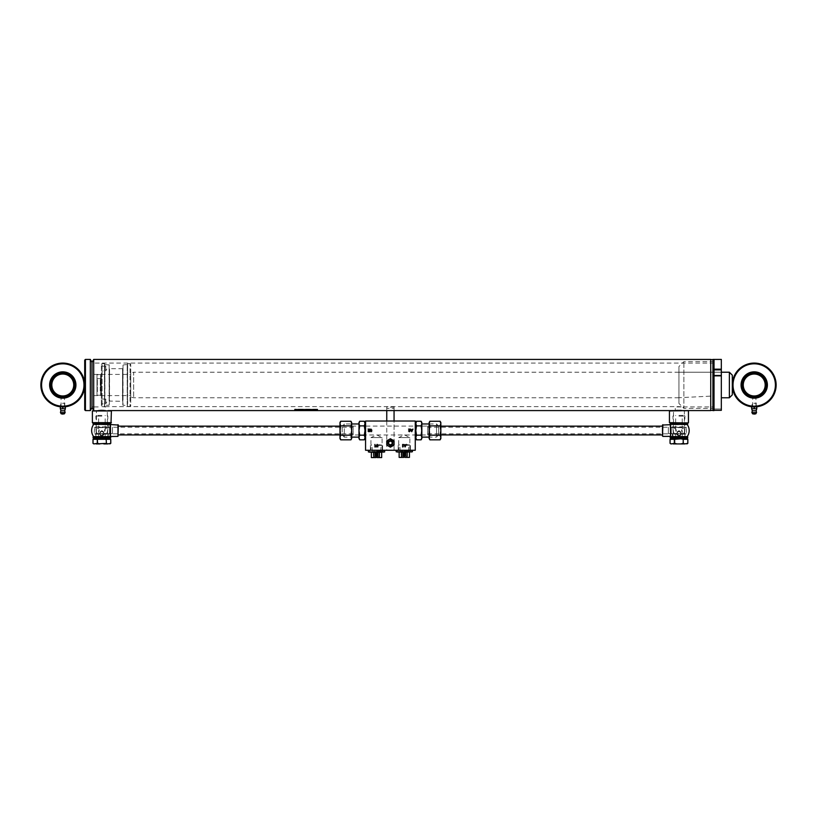 <?xml version="1.0" encoding="UTF-8"?>
<svg xmlns="http://www.w3.org/2000/svg" width="817" height="817" viewBox="0 0 817 817"><rect width="100%" height="100%" fill="white"/><g stroke="black" fill="none" stroke-linecap="round" stroke-linejoin="round"><path stroke-width="0.61" stroke-dasharray="4.08 3.06" d="M688.077 410.583L675.925 410.502M676.946 410.4L677.559 410.359M678.233 410.328L679.662 410.328M680.326 410.359L680.969 410.4M681.521 410.451L672.728 410.583L685.146 410.583L673.474 411.012L684.401 411.012L684.401 422.573L673.474 422.573L685.146 423.012L672.728 423.012L685.146 423.012M95.671 423.012L108.089 423.012L95.671 423.012L107.344 422.573L96.416 422.573L96.416 411.012L107.344 411.012L95.671 410.583L108.089 410.583L105.536 410.583L105.536 406.927L101.88 406.621L678.937 406.621L682.593 406.927L675.281 406.927L675.281 410.583M104.464 410.451L103.912 410.4M103.269 410.359L102.574 410.328M101.124 410.328L100.46 410.359M99.888 410.4L93.7 410.583L93.7 359.419M710.729 359.419L710.729 410.583M294.825 409.429L317.496 409.429L294.825 410.175L294.825 409.082L317.496 409.429M294.825 410.114L302.913 410.114M303.025 410.205L307.733 410.216M714.027 406.927L714.027 363.075L714.027 406.927L682.593 406.927M98.224 406.927L92.015 406.927L92.015 363.075L92.015 406.927L92.015 363.075L92.015 406.927L93.475 406.927L93.475 363.075L93.475 406.927M710.729 410.44L710.729 359.562L710.729 410.44M710.729 359.603L710.729 410.4M712.924 359.419L712.924 410.583M721.329 359.419L721.329 369.172L714.027 369.172L714.027 376.177L714.027 359.419L714.027 410.583M92.015 362.339L92.015 407.663L92.015 362.339M712.924 410.44L712.924 359.562L712.924 410.44M712.924 410.4L712.924 359.603M312.809 410.175L303.015 410.216M294.825 410.216L302.913 410.216M302.913 409.817L317.496 409.838M317.496 409.174L294.825 409.174M672.728 423.012L673.474 422.573L673.474 411.012L672.728 410.583M688.077 423.012L669.797 423.012M688.445 422.644L669.44 422.644M688.445 410.951L669.44 410.951M108.089 423.012L107.344 422.573L107.344 411.012L108.089 410.583L95.671 410.583M111.02 423.012L92.75 423.012M111.388 422.644L92.382 422.644M111.388 410.951L92.382 410.951M111.02 410.583L92.75 410.583M90.33 359.419L90.33 410.583M84.702 385.001L84.702 385.001A21.926 21.926 0 0 1 51.818 403.986A21.926 21.926 0 0 1 51.818 366.016A21.926 21.926 0 0 1 84.702 385.001M84.702 360.154L84.702 409.848M75.205 385.001A12.429 12.429 0 0 1 56.567 395.765A12.429 12.429 0 0 1 56.567 374.237A12.429 12.429 0 0 1 75.205 385.001A12.429 12.429 0 0 1 63.195 397.419A12.429 12.429 0 0 1 50.378 385.838A12.429 12.429 0 0 0 69.7 395.316A12.429 12.429 0 0 0 68.25 373.849A12.429 12.429 0 0 0 50.378 385.838L50.562 387.299L50.378 385.838A12.429 12.429 0 0 0 63.614 397.399A12.429 12.429 0 0 0 75.174 384.164A12.429 12.429 0 0 0 61.939 372.603A12.429 12.429 0 0 0 50.378 385.838L50.368 384.378A12.429 12.429 0 0 1 50.368 384.378L50.378 385.838M61.183 397.328L64.288 397.338M62.776 406.927L65.34 406.927L65.34 408.755L62.776 408.755L62.776 406.927L60.223 406.927L60.223 408.755L62.776 408.755M75.93 385.001A13.154 13.154 0 0 1 56.199 396.398A13.154 13.154 0 0 1 56.199 373.604A13.154 13.154 0 0 1 75.93 385.001M83.977 385.001A21.201 21.201 0 0 1 52.176 403.353A21.201 21.201 0 0 1 52.176 366.649A21.201 21.201 0 0 1 83.977 385.001M61.05 406.856L61.05 397.307M50.828 387.278A12.163 12.163 0 0 1 50.644 385.828A12.163 12.163 0 0 0 69.557 395.101A12.163 12.163 0 0 0 68.128 374.084A12.163 12.163 0 0 0 50.644 385.828A12.163 12.163 0 0 1 50.634 384.358M51.828 384.388L51.839 385.747A10.968 10.968 0 0 1 62.041 374.063A10.968 10.968 0 0 1 73.714 384.256A10.968 10.968 0 0 1 63.522 395.939A10.968 10.968 0 0 1 51.839 385.747A10.968 10.968 0 0 1 62.041 374.063A10.968 10.968 0 0 1 73.714 384.256A10.968 10.968 0 0 1 63.522 395.939A10.968 10.968 0 0 1 51.839 385.747A10.968 10.968 0 0 0 63.522 395.939A10.968 10.968 0 0 0 73.714 384.256A10.968 10.968 0 0 0 62.041 374.063A10.968 10.968 0 0 0 51.839 385.747L51.818 384.93M52.033 387.197L50.562 387.299L52.033 387.197L51.859 386.032M63.552 396.378A11.407 11.407 0 0 0 72.243 378.649A11.407 11.407 0 0 0 52.543 379.976A11.407 11.407 0 0 0 63.552 396.378M74.909 384.184A12.163 12.163 0 0 0 55.995 374.901A12.163 12.163 0 0 0 57.425 395.918A12.163 12.163 0 0 0 74.909 384.184M51.4 385.767A11.407 11.407 0 0 1 67.801 374.768A11.407 11.407 0 0 1 69.128 394.468A11.407 11.407 0 0 1 51.4 385.767M51.594 387.227A11.407 11.407 0 0 1 51.4 384.307M93.475 374.4L93.475 395.602L93.475 374.4L130.751 374.4L130.751 395.602L130.751 374.4M130.751 372.991L130.751 397.011L130.751 372.991L133.671 372.215L133.671 397.787L133.671 372.215L721.329 372.215L678.937 372.215L678.937 397.787L678.937 372.215M729.367 372.215L729.367 397.787M732.298 394.866L732.298 375.136M741.795 385.001A12.429 12.429 0 0 0 760.433 395.765A12.429 12.429 0 0 0 760.433 374.237A12.429 12.429 0 0 0 741.795 385.001M753.274 397.389L754.275 397.43M752.498 406.856L755.95 406.856L752.498 406.856L752.784 397.348M732.298 385.001A21.926 21.926 0 0 0 765.182 403.986A21.926 21.926 0 0 0 765.182 366.016A21.926 21.926 0 0 0 732.298 385.001M741.07 385.001A13.154 13.154 0 0 0 760.801 396.398A13.154 13.154 0 0 0 760.801 373.604A13.154 13.154 0 0 0 741.07 385.001M733.023 385.001A21.201 21.201 0 0 0 764.824 403.353A21.201 21.201 0 0 0 764.824 366.649A21.201 21.201 0 0 0 733.023 385.001M755.95 406.856L755.95 397.307M766.642 384.49L766.622 385.838A12.429 12.429 0 0 1 747.3 395.316A12.429 12.429 0 0 1 748.75 373.849A12.429 12.429 0 0 1 766.622 385.838L766.642 384.807M766.622 385.838A12.429 12.429 0 0 0 755.061 372.603A12.429 12.429 0 0 0 741.826 384.164A12.429 12.429 0 0 0 753.386 397.399A12.429 12.429 0 0 0 766.622 385.838L766.509 386.88L766.622 385.838A12.429 12.429 0 0 0 748.75 373.849A12.429 12.429 0 0 0 747.3 395.316A12.429 12.429 0 0 0 766.622 385.838L766.438 387.268M766.458 387.187L764.967 387.197L766.438 387.299M742.091 384.184A12.163 12.163 0 0 0 759.575 395.918A12.163 12.163 0 0 0 761.005 374.901A12.163 12.163 0 0 0 742.091 384.184M766.366 384.358A12.163 12.163 0 0 1 766.172 387.278M765.6 385.767A11.407 11.407 0 0 1 747.872 394.468A11.407 11.407 0 0 1 749.199 374.768A11.407 11.407 0 0 1 765.6 385.767M753.478 395.939A10.968 10.968 0 0 1 743.286 384.256A10.968 10.968 0 0 1 754.959 374.063A10.968 10.968 0 0 1 765.161 385.747A10.968 10.968 0 0 1 753.478 395.939A10.968 10.968 0 0 1 743.286 384.256A10.968 10.968 0 0 1 754.959 374.063A10.968 10.968 0 0 1 765.161 385.747L765.182 385.195M765.049 386.758L765.039 386.768A10.968 10.968 0 0 0 754.959 374.063A10.968 10.968 0 0 0 743.286 384.256A10.968 10.968 0 0 0 753.478 395.939A10.968 10.968 0 0 0 765.161 385.747L764.988 387.084M765.6 384.307A11.407 11.407 0 0 1 765.406 387.227M766.356 385.828A12.163 12.163 0 0 0 748.872 374.084A12.163 12.163 0 0 0 747.443 395.101A12.163 12.163 0 0 0 766.356 385.828M765.161 384.276L766.632 384.378L765.161 384.276L765.08 386.553M754.99 373.624A11.407 11.407 0 0 0 743.981 390.026A11.407 11.407 0 0 0 763.691 391.353A11.407 11.407 0 0 0 754.99 373.624M721.329 372.215L721.329 397.787L721.329 372.215M721.329 369.172L721.329 376.177L714.027 376.177L714.027 375.503L714.027 376.177L721.329 376.177L721.329 375.503L721.329 410.318M714.027 369.846L721.329 369.846M721.329 376.177L721.329 375.503L721.329 376.177M714.027 410.318L714.027 375.503L721.329 375.503M714.027 408.98L721.329 408.98L714.027 408.98M714.027 408.388L714.027 361.614L714.027 408.388L683.87 408.388L683.87 361.614L683.87 408.388L678.937 403.455L678.937 366.547L678.937 403.455M101.369 395.53L101.369 374.472L101.369 395.53L101.073 374.768L101.073 395.234L100.634 374.768L100.634 395.234L100.634 374.768L100.634 395.234L96.988 395.234L96.988 374.768L96.988 395.234M101.369 403.823L101.369 399.074L101.369 403.823L105.75 403.823L105.75 399.074L105.75 403.823L107.18 401.443L105.75 399.074L101.369 399.074M101.369 370.928L101.369 366.179L101.369 370.928L105.75 370.928L105.75 366.179L105.75 370.928L107.18 368.559L105.75 366.179L101.369 366.179M101.369 405.702L101.369 364.3L101.369 405.702L102.105 406.437L102.105 363.565L102.105 406.437L104.474 406.437L104.474 363.565L104.699 406.212M104.699 405.467L104.699 364.535L104.699 405.467L104.913 364.76L104.913 405.242L109.121 405.242L109.121 364.76L109.335 405.028M109.335 401.3L109.335 368.702L109.335 401.3L109.56 368.916L109.56 401.086L122.785 401.3L122.785 368.702L122.785 401.3M122.785 405.028L123.01 364.76L123.01 405.242L127.432 405.467L127.432 364.535L127.432 405.467M127.432 406.212L127.646 363.565L127.646 406.437L130.026 406.437L130.026 363.565L130.026 406.437L130.751 405.702L130.751 364.3L130.751 405.702M100.634 391.394L100.634 378.608L100.634 391.394L96.988 391.394L96.988 378.608L96.988 391.394M97.346 391.026L97.346 378.976L97.346 391.026M100.277 391.026L100.277 378.976L100.277 391.026M118.322 426.147L118.322 434.92L118.322 426.147M353.138 426.147L353.138 434.92L353.138 426.147L339.974 426.147M112.48 427.25L112.48 433.827L112.48 427.25L353.138 427.25L353.138 433.827L353.138 427.25M109.825 424.329L93.935 424.329M110.121 424.472L93.638 424.472M110.172 424.534L110.172 436.533M110.121 436.605L93.638 436.605M109.825 436.748L93.935 436.748M108.457 433.827L108.089 436.38L95.671 436.38L108.457 436.748L95.303 436.748L95.671 434.195L108.089 434.195L95.303 433.827L108.457 433.827L95.303 433.827M94.568 433.827L109.56 433.459L109.56 427.618L109.56 433.459L94.21 433.459L94.568 427.25L109.192 427.25L94.568 427.25M95.303 427.25L108.457 427.25L95.303 427.25L95.671 424.687L108.089 424.687L95.303 424.329L108.457 424.329L95.303 424.329M118.322 436.023L118.322 425.054M112.48 427.618L112.48 433.459L112.48 427.618L94.21 427.618L109.192 427.25M107.609 443.917L106.465 443.396L106.465 439.311L107.967 438.8L103.146 438.8L106.149 439.311L106.149 443.396L103.861 443.917L110.734 443.396L110.734 439.311L109.59 438.8M103.861 438.8L107.609 438.8M103.861 443.917L97.611 443.396L97.611 439.311L100.614 438.8L95.803 438.8L97.294 439.311L97.294 443.396L96.161 443.917L93.036 443.396L93.036 439.311L94.18 438.8M96.161 438.8L99.899 438.8M94.026 438.8L109.744 438.8M101.88 438.065L109.376 438.065L101.88 438.065M100.287 435.379L101.88 436.329C104.739 434.44 104.739 432.55 101.88 430.661C99.725 431.57 99.194 433.143 100.287 435.379C99.306 431.672 100.368 430.416 103.473 431.611C104.453 435.328 103.391 436.584 100.287 435.379M101.88 416.139L95.885 416.139L101.88 416.139M107.66 432.448L107.875 427.74L107.66 432.448M96.1 432.448L95.885 427.74L96.1 432.448M101.88 415.404L96.62 415.404L101.88 415.404M107.967 438.8L109.233 438.8L107.967 438.8M100.614 438.8L103.146 438.8L100.614 438.8M94.527 438.8L95.803 438.8L94.527 438.8M101.88 431.488C99.286 432.826 99.286 434.164 101.88 435.512C104.474 434.164 104.474 432.826 101.88 431.488C104.474 432.826 104.474 434.164 101.89 435.512C99.286 434.174 99.286 432.836 101.88 431.488A2.012 2.012 0 0 1 103.626 434.501A2.012 2.012 0 0 1 100.144 434.501A2.012 2.012 0 0 1 101.88 431.488A2.012 2.012 0 0 1 103.769 434.184A2.012 2.012 0 0 1 100.583 435.032A2.012 2.012 0 0 1 101.88 431.488M99.276 430.569L98.591 432.581L98.591 428.568L99.276 430.569M104.484 430.569L105.168 428.568L105.168 432.581L104.484 430.569M107.405 430.569L107.405 432.581L107.405 430.569M96.365 432.111L96.365 428.568L96.365 432.111M95.487 424.329L108.273 424.329L95.487 424.329L95.487 423.666L108.273 423.666L95.487 423.666M93.179 423.012L110.581 423.012L93.179 423.012M94.568 423.012L109.192 423.012L94.568 422.859M93.179 424.329L110.581 424.329M95.487 422.859L108.273 422.859L95.487 422.859L95.487 423.523L108.273 423.523L95.487 423.523M96.396 423.666L107.364 423.666L96.396 423.523M108.273 436.748L95.487 436.748L108.273 436.748L108.273 437.412L95.487 437.412L108.273 437.412M93.179 438.065L110.581 438.065M109.192 438.065L94.568 438.065L109.192 438.208M110.581 436.748L95.303 436.748M108.273 438.208L95.487 438.208L108.273 438.208L108.273 437.555L95.487 437.555L108.273 437.555M107.364 437.412L96.396 437.412L107.364 437.555M662.495 426.147L662.495 434.92L662.495 426.147M427.689 426.147L427.689 434.92L427.689 426.147L440.843 426.147M668.337 427.25L668.337 433.827L668.337 427.25L427.689 427.25L427.689 433.827L427.689 427.25M686.883 424.329L670.992 424.329M687.179 424.472L670.696 424.472M670.645 436.533L670.645 424.534M687.179 436.605L670.696 436.605M670.236 436.748L670.992 436.748M685.514 436.748L672.36 436.748L685.514 436.748L685.146 434.195L672.728 434.195L685.514 433.827L672.36 433.827L685.514 433.827M686.249 433.827L671.268 433.459L671.268 427.618L671.268 433.459L686.617 433.459L686.249 427.25L671.625 427.25L686.249 427.25M685.514 427.25L672.36 427.25L685.514 427.25L685.146 424.687L672.728 424.687L685.514 424.329L672.544 424.329L685.33 424.329L672.544 424.329L672.544 423.666L685.33 423.666L685.33 424.329M672.36 427.25L685.146 426.882L672.728 426.882L672.36 424.329L685.514 424.329M662.495 425.054L662.495 436.023M668.337 427.618L668.337 433.459L668.337 427.618L686.617 427.618L671.625 427.25M686.648 438.8L687.791 439.311L687.791 443.396L686.648 443.917L683.523 443.396L683.523 439.311L685.024 438.8L680.204 438.8L683.206 439.311L683.206 443.396L680.918 443.917L684.666 443.917M680.918 438.8L684.666 438.8M673.218 443.917L676.956 443.917L674.668 443.396L674.668 439.311L677.671 438.8L672.861 438.8L674.352 439.311L674.352 443.396L673.218 443.917L670.093 443.396L670.093 439.311L671.237 438.8M673.218 438.8L676.956 438.8M671.084 438.8L686.791 438.8M678.937 438.065L686.433 438.065L678.937 438.065M680.53 435.379L678.937 436.329C676.078 434.44 676.078 432.55 678.937 430.661C681.092 431.57 681.623 433.143 680.53 435.379C681.511 431.672 680.449 430.416 677.354 431.611C676.364 435.328 677.426 436.584 680.53 435.379M678.937 416.139L684.932 416.139L678.937 416.139M673.157 432.448L672.942 427.74L673.157 432.448M684.717 432.448L684.932 427.74L684.717 432.448M678.937 415.404L684.197 415.404L678.937 415.404M672.861 438.8L671.584 438.8L672.861 438.8M680.204 438.8L677.671 438.8L680.204 438.8M686.29 438.8L685.024 438.8L686.29 438.8M676.956 443.917L680.918 443.917M678.937 431.488C681.531 432.826 681.531 434.164 678.937 435.512C676.343 434.164 676.343 432.826 678.937 431.488C676.343 432.826 676.343 434.164 678.927 435.512C681.531 434.174 681.531 432.836 678.937 431.488A2.012 2.012 0 0 0 677.201 434.501A2.012 2.012 0 0 0 680.684 434.501A2.012 2.012 0 0 0 678.937 431.488A2.012 2.012 0 0 0 677.048 434.184A2.012 2.012 0 0 0 680.234 435.032A2.012 2.012 0 0 0 678.937 431.488M681.541 430.569L682.226 432.581L682.226 428.568L681.541 430.569M676.333 430.569L675.649 428.568L675.649 432.581L676.333 430.569M673.422 430.569L673.422 432.581L673.422 430.569M684.452 432.111L684.452 428.568L684.452 432.111M685.33 423.666L672.544 423.666M687.638 423.012L670.236 423.012L687.638 423.012M686.249 423.012L671.625 423.012L686.249 422.859M670.236 424.329L687.638 424.329M685.33 422.859L672.544 422.859L685.33 422.859L685.33 423.523L672.544 423.523L685.33 423.523M684.421 423.666L673.453 423.666L684.421 423.523M672.544 436.748L685.33 436.748L672.544 436.748L672.544 437.412L685.33 437.412L672.544 437.412M670.236 438.065L687.638 438.065M671.625 438.065L686.249 438.065L671.625 438.208M672.544 438.208L685.33 438.208L672.544 438.208L672.544 437.555L685.33 437.555L672.544 437.555M673.453 437.412L684.421 437.412L673.453 437.555M440.843 434.991L440.843 426.076L440.843 434.991L438.647 434.991L438.647 426.076L438.647 434.991L436.533 437.115L436.533 423.962L436.533 437.115L429.15 437.115L429.15 423.962L429.15 437.115L429.865 425.892L440.128 425.892L440.843 430.539L440.843 422.501M440.843 438.576L440.843 430.539L440.128 435.175L440.843 437.503L440.128 439.822M440.128 421.255L440.843 423.574L440.128 425.892M429.865 439.822L429.15 437.503L429.865 435.175L440.128 435.175M429.865 425.892L429.15 423.574L429.865 421.255M429.865 435.175L429.15 422.501M429.15 438.576L429.15 437.115M415.812 422.532L415.812 438.545M415.812 438.576L415.812 422.501M415.077 430.539L415.077 438.545L415.077 430.539M351.667 434.991L351.667 426.076L351.667 434.991L415.077 434.991L415.077 426.076L415.812 426.076L415.812 434.991L415.812 426.076L421.838 426.076L421.838 434.991L421.838 426.076L421.123 435.175L421.838 437.503L421.123 439.822M415.812 423.574L415.812 430.539L416.527 425.892L415.812 423.574L416.527 421.255M416.527 439.822L415.812 437.503L415.812 430.539L416.527 435.175L421.123 435.175M415.812 437.503L416.527 435.175M421.123 421.255L421.838 423.574L421.123 425.892L421.838 437.115L421.838 423.962L421.838 434.991L421.838 426.076L429.15 426.076L429.15 434.991L429.15 426.076M416.527 425.892L421.123 425.892M421.838 438.576L421.838 422.501M382.101 450.085L382.101 437.606L376.688 434.879L370.949 437.606L382.101 437.606L370.949 437.606L370.949 450.085L382.101 450.085L370.949 450.085M409.868 450.085L409.868 437.606L404.466 434.879L398.727 437.606L409.868 437.606L398.727 437.606L398.727 450.085L409.868 450.085L398.727 450.085M351.667 426.076L415.077 426.076L415.077 434.991L429.15 434.991M390.414 440.404A2.553 2.553 0 0 0 388.198 444.244A2.553 2.553 0 0 0 392.63 444.244A2.553 2.553 0 0 0 390.414 440.404A2.553 2.553 0 0 0 388.198 444.244A2.553 2.553 0 0 0 392.63 444.244A2.553 2.553 0 0 0 390.414 440.404A2.553 2.553 0 0 0 388.198 444.244A2.553 2.553 0 0 0 392.63 444.244A2.553 2.553 0 0 0 390.414 440.404A2.553 2.553 0 0 0 388.198 444.244A2.553 2.553 0 0 0 392.63 444.244A2.553 2.553 0 0 0 390.414 440.404M415.261 421.031L415.261 450.269L365.556 450.269L365.556 421.031L365.556 440.772L365.556 421.031L415.261 421.031M367.017 450.269L386.022 450.269L367.017 450.085M394.795 450.269L413.8 450.269L394.795 450.085M365.74 421.031L365.74 440.772L365.74 421.031M405.099 446.991L403.884 444.428L404.507 445.245L406.315 444.428L405.099 446.991M405.549 445.51L404.629 445.51L405.079 446.49L405.549 445.51M403.261 446.725L402.638 446.991L402.638 444.428L403.261 446.725M378.005 445.439L377.771 446.991L377.76 445.112L376.617 445.061L376.361 446.991L377.158 444.366L378.005 445.439M375.544 446.725L374.921 446.991L374.921 444.428L375.544 446.725M411.748 431.682L410.532 429.119L411.155 429.946L412.963 429.119L411.748 431.682M412.197 430.202L411.278 430.202L411.727 431.182L412.197 430.202M409.378 431.488L410.205 430.896L409.368 431.744L408.602 430.988L409.756 429.385L408.561 429.119L410.308 429.119L408.827 430.967L409.378 431.488M371.806 430.14L371.572 431.682L371.561 429.813L370.418 429.752L370.162 431.682L370.959 429.058L371.806 430.14M368.814 431.488L369.641 430.896L368.804 431.744L368.028 430.988L369.192 429.385L367.997 429.119L369.733 429.119L368.263 430.967L368.814 431.488M415.077 421.031L415.077 440.772L415.077 421.031M365.74 422.532L365.74 438.545L365.556 422.532M365.015 422.532L365.015 438.545M365.015 438.576L365.015 423.574L365.015 430.539L364.29 425.892L365.015 422.501M364.29 439.822L365.015 437.503L365.015 430.539L364.29 435.175L359.694 435.175L358.98 437.503L359.694 439.822M365.015 423.574L364.29 421.255M365.015 437.503L364.29 435.175M364.29 425.892L359.694 425.892L358.98 430.539L359.694 435.175M359.694 421.255L358.98 423.574L359.694 425.892M358.98 438.576L358.98 422.501M358.98 430.539L358.98 437.115L358.98 430.539M351.667 437.115L351.667 423.962L351.667 437.115L351.667 423.962L351.667 437.115L344.294 437.115L344.294 423.962L344.294 437.115L342.17 434.991L342.17 426.076L342.17 434.991L339.974 434.991L339.974 426.076L339.974 434.991M340.699 421.255L339.974 423.574L339.974 422.501M339.974 423.574L340.699 435.175L339.974 437.503L340.699 425.892L339.974 423.574M339.974 438.576L339.974 437.503L340.699 439.822M350.953 439.822L351.667 437.503L350.953 435.175L340.699 435.175M350.953 435.175L351.667 430.539L350.953 425.892L340.699 425.892M350.953 425.892L351.667 423.574L350.953 421.255M351.667 438.576L351.667 422.501M371.378 452.465L375.943 452.465L371.378 452.465L375.943 452.465L371.378 452.465L371.378 457.581L375.943 457.581L371.378 457.581L373.777 457.581L373.777 452.465M377.107 452.465L381.672 452.465L377.107 452.465L381.672 452.465L377.107 452.465L377.107 457.581L377.107 452.465L377.107 457.581L381.672 457.581L377.107 457.581L379.262 457.581L379.262 452.465M369.284 452.465L383.755 452.465M375.943 452.465L375.943 457.581L375.943 452.465L375.943 457.581L373.777 457.581M384.633 451.954L368.406 451.954M381.672 452.465L381.672 457.581L379.262 457.581M376.525 450.269L368.406 450.269L376.525 450.269M376.525 451.004L383.163 451.004L376.525 451.004M376.525 445.52L382.611 445.52L376.525 445.52M376.525 444.785L381.641 444.785L376.525 444.785M376.525 451.372L380.671 451.372L376.525 451.372M379.333 451.372L379.333 456.489L377.975 456.489L377.975 451.372L379.701 451.372L377.587 451.372L379.67 451.372L377.944 451.372L377.944 456.489L379.302 456.489L379.302 451.372M375.095 451.372L375.095 456.489L373.737 456.489L373.737 451.372L375.463 451.372L373.389 451.372L375.432 451.372L375.432 456.489L375.432 451.372L374.901 451.372L374.901 456.489L373.389 456.489L375.064 456.489L375.064 451.372M373.42 451.372L373.379 456.489L373.716 451.372L374.921 451.372L375.064 456.489M373.349 451.372L373.349 456.489M378.148 451.372L378.148 456.489L379.66 456.489L378.118 456.489L378.118 451.372M375.463 451.372L375.463 456.489L375.463 451.372M373.42 456.489L375.095 456.489M378.148 456.489L377.607 456.489L377.607 451.372L377.587 456.489L377.587 451.372L377.587 456.489L377.607 451.372L378.118 456.489M399.145 452.281L403.71 452.281L399.145 452.281L403.71 452.281L399.145 452.281L399.145 457.397L403.71 457.397L399.145 457.397L401.555 457.397L401.555 452.281M404.885 452.281L409.45 452.281L404.885 452.281L409.45 452.281L404.885 452.281L404.885 457.397L404.885 452.281L404.885 457.397L409.45 457.397L404.885 457.397L407.04 457.397L407.04 452.281M397.062 452.281L411.533 452.281M403.71 452.281L403.71 457.397L403.71 452.281L403.71 457.397L401.555 457.397M412.411 451.77L396.184 451.77M409.45 452.281L409.45 457.397L407.04 457.397M404.292 450.085L412.411 450.085L404.292 450.085M404.292 450.821L410.931 450.821L404.292 450.821M404.292 445.336L410.389 445.336L404.292 445.336M404.292 444.611L409.409 444.611L404.292 444.611M404.292 451.188L408.439 451.188L404.292 451.188M407.111 451.188L407.111 456.305L405.753 456.305L405.753 451.188L407.469 451.188L405.355 451.188L407.448 451.188L405.722 451.188L405.722 456.305L407.08 456.305L407.08 451.188M402.873 451.188L402.873 456.305L401.515 456.305L401.515 451.188L403.241 451.188L401.167 451.188L403.21 451.188L403.21 456.305L403.21 451.188L402.669 451.188L402.669 456.305L401.167 456.305L402.842 456.305L402.842 451.188M401.188 451.188L401.147 456.305L401.484 451.188L402.699 451.188L402.842 456.305M401.127 451.188L401.127 456.305M405.926 451.188L405.926 456.305L407.428 456.305L405.896 456.305L405.896 451.188M403.241 451.188L403.241 456.305L403.241 451.188M401.188 456.305L402.873 456.305M405.355 451.188L405.355 456.305L405.355 451.188M405.385 451.188L405.385 456.305L405.385 451.188M386.758 421.031L386.758 450.269L394.06 450.269L394.06 421.031M394.06 410.583L394.06 408.418L386.758 408.418L386.758 410.583M394.06 450.269L394.06 407.152L386.758 407.152L386.758 450.269L394.06 450.269M394.06 407.152L394.06 408.418M386.758 408.418L386.758 407.152M392.528 442.967L391.466 441.129L389.352 441.129L388.289 442.967L389.352 444.795L391.466 444.795L389.352 444.795L388.821 443.876A1.838 1.838 0 0 1 388.821 442.048L388.289 442.967L388.821 443.876A1.838 1.838 0 0 0 391.997 443.876L391.466 444.795L392.528 442.967L391.466 441.129L390.414 441.129A1.838 1.838 0 0 1 391.997 443.876L392.528 442.967M390.414 439.311A3.656 3.656 0 0 0 387.248 444.785A3.656 3.656 0 0 0 393.58 444.785A3.656 3.656 0 0 0 390.414 439.311A3.656 3.656 0 0 1 393.58 444.785A3.656 3.656 0 0 1 387.248 444.785A3.656 3.656 0 0 1 390.414 439.311M390.414 445.153A2.196 2.196 0 0 0 392.599 442.967A2.196 2.196 0 0 0 390.414 440.772A2.196 2.196 0 0 0 388.218 442.967A2.196 2.196 0 0 0 390.414 445.153M389.352 441.129L390.414 441.129A1.838 1.838 0 0 0 388.821 442.048L389.352 441.129M392.242 442.967A1.828 1.828 0 0 0 389.495 441.384A1.828 1.828 0 0 0 389.495 444.55A1.828 1.828 0 0 0 392.242 442.967A1.828 1.828 0 0 1 390.414 444.785A1.828 1.828 0 0 1 388.586 442.967A1.828 1.828 0 0 1 390.414 441.139A1.828 1.828 0 0 1 392.242 442.967M386.758 445.071L390.414 447.185L394.06 445.071L394.06 442.967A3.656 3.656 0 0 1 388.586 446.123A3.656 3.656 0 0 1 386.758 442.967L386.758 445.071M394.06 440.853L394.06 442.967A3.656 3.656 0 0 0 392.242 439.801L390.414 438.739L386.758 440.853L386.758 442.967A3.656 3.656 0 0 1 392.242 439.801L394.06 440.853M392.599 442.967A2.196 2.196 0 0 1 389.311 444.857A2.196 2.196 0 0 1 389.311 441.068A2.196 2.196 0 0 1 392.599 442.967A2.196 2.196 0 0 1 389.311 444.857A2.196 2.196 0 0 1 389.311 441.068A2.196 2.196 0 0 1 392.599 442.967M62.123 413.872L63.44 413.872L62.123 413.872M64.308 413.872L61.244 413.872M65.115 412.575L60.448 412.575M64.706 410.767L60.846 410.767M60.581 406.927L64.972 406.927L60.581 406.927L60.581 403.302L64.972 403.302L60.979 402.904M753.56 413.872L754.877 413.872L753.56 413.872M755.756 413.872L752.692 413.872M756.552 412.575L751.885 412.575M756.154 410.767L752.294 410.767M751.671 408.755L756.777 408.755L751.671 408.755M751.66 408.755L756.777 408.755L756.777 406.927L751.66 406.927L751.66 408.755M754.224 408.755L754.224 406.927M752.028 406.927L756.419 406.927L752.028 406.927L752.028 403.302L756.419 403.302L752.426 402.904M677.477 397.787L711.832 396.082M85.438 359.419L85.438 410.583M122.57 401.086L122.57 368.916L122.57 401.086M127.207 405.242L127.207 364.76L127.207 405.242M95.671 426.882L108.089 426.882L95.671 426.882M110.469 436.38L110.469 424.687M117.965 424.687L117.965 436.38M94.026 438.433L109.744 438.433M110.652 424.248L93.107 424.248M93.107 423.083L110.652 423.083M93.107 436.819L110.652 436.819M110.652 437.994L93.107 437.994M685.146 436.38L672.728 436.38L685.146 436.38M662.863 436.38L662.863 424.687M670.348 424.687L670.348 436.38M671.084 438.433L686.791 438.433M687.71 424.248L670.165 424.248M670.165 423.083L687.71 423.083M670.165 436.819L687.71 436.819M687.71 437.994L670.165 437.994M379.66 456.489L379.67 451.372M407.428 456.305L407.448 451.188M390.414 439.75A3.217 3.217 0 0 1 393.191 444.571A3.217 3.217 0 0 1 387.626 444.571A3.217 3.217 0 0 1 390.414 439.75M390.414 445.336A2.38 2.38 0 0 1 388.351 441.772A2.38 2.38 0 0 1 392.466 441.772A2.38 2.38 0 0 1 390.414 445.336M714.027 363.075L93.475 363.075M64.502 406.856L64.502 397.307M50.368 384.378L51.839 384.276L50.368 384.378M93.475 395.602L130.751 395.602M678.937 397.787L133.671 397.787L130.751 397.011M714.027 361.614L683.87 361.614L678.937 366.547M101.369 374.472L96.988 374.768M101.369 364.3L102.105 363.565L104.699 363.79M109.335 364.974L104.699 364.535M122.785 368.702L109.335 368.702M127.432 364.535L122.785 364.974M130.751 364.3L130.026 363.565L127.432 363.79M100.634 378.608L96.988 378.608M353.138 434.92L339.974 434.92M353.138 433.827L112.48 433.827M112.48 433.459L109.192 433.827M108.457 424.329L108.457 427.25M96.62 415.404L95.885 416.139L96.365 428.568L98.591 428.568L98.591 415.404M98.591 438.065L98.591 432.581L96.365 432.581L95.885 433.408L95.885 438.065M107.139 415.404L107.875 416.139L107.405 428.568L105.168 428.568L105.168 415.404M105.168 438.065L105.168 432.581L107.405 432.581L107.875 433.408L107.875 438.065M108.273 423.666L108.273 424.329M108.273 422.859L108.273 423.523M95.487 437.412L95.487 436.748M95.487 438.208L95.487 437.555M427.689 434.92L440.843 434.92M427.689 433.827L668.337 433.827M672.36 433.827L672.36 436.748M668.337 433.459L671.625 433.827M673.678 415.404L672.942 416.139L673.422 428.568L675.649 428.568L675.649 415.404M675.649 438.065L675.649 432.581L673.422 432.581L672.942 433.408L672.942 438.065M684.197 415.404L684.932 416.139L684.452 428.568L682.226 428.568L682.226 415.404M682.226 438.065L682.226 432.581L684.452 432.581L684.932 433.408L684.932 438.065M672.544 422.859L672.544 423.523M685.33 437.412L685.33 436.748M685.33 438.208L685.33 437.555M429.15 423.962L436.533 423.962L438.647 426.076L440.843 426.076M339.974 426.076L342.17 426.076L344.294 423.962L351.667 423.962M383.163 451.004L384.501 450.269M369.887 451.004L368.549 450.269M370.438 445.52L370.438 451.004M382.611 445.52L382.611 451.004M371.408 444.785L371.286 445.52M381.641 444.785L381.753 445.52M380.671 451.372L381.13 444.785M372.378 451.372L371.919 444.785M379.701 451.372L379.701 456.489M410.931 450.821L412.279 450.085M397.665 450.821L396.316 450.085M398.206 445.336L398.206 450.821M410.389 445.336L410.389 450.821M399.176 444.611L399.064 445.336M409.409 444.611L409.531 445.336M408.439 451.188L408.898 444.611M400.156 451.188L399.697 444.611M407.469 451.188L407.469 456.305M64.972 406.815L64.574 402.904M756.419 406.815L756.021 402.904"/><path stroke-width="1.23" d="M675.925 410.502L676.946 410.4M677.559 410.359L678.233 410.328M679.662 410.328L680.326 410.359M680.969 410.4L681.521 410.451M669.44 422.644L688.077 423.012L669.44 422.644L669.44 410.951L688.077 410.583L108.089 410.583M98.224 410.583L104.464 410.451M103.912 410.4L103.269 410.359M102.574 410.328L101.911 410.318M101.88 410.318L101.124 410.328M100.46 410.359L99.888 410.4M93.7 359.419L92.015 362.339L90.33 359.419L90.33 410.583L92.015 407.663L92.015 362.339L92.015 407.663L93.7 410.583L93.7 359.419L710.729 359.419L710.729 410.583L685.146 410.583M682.593 410.583L675.281 410.583M294.825 409.909L317.496 409.521L294.825 409.909M294.825 410.583L302.913 410.175L294.825 410.583M308.009 410.175L317.221 410.175L308.009 410.175M710.729 410.44L710.729 359.562L712.924 359.603L712.924 410.44M712.924 410.583L712.924 359.419L714.027 359.419L714.027 410.583L712.924 410.583M712.924 410.4L710.729 410.4M307.733 410.216L311.328 410.583M311.328 410.216L312.809 410.175M294.825 410.175L302.913 410.175M294.825 409.521L317.496 409.521M92.382 422.644L111.02 423.012L111.388 410.951L92.382 410.951L92.382 422.644L111.388 422.644M92.382 410.951L111.388 410.951M90.33 410.583L85.438 410.583L84.702 409.848L84.702 360.154L85.438 359.419L85.438 410.583M75.205 385.001A12.429 12.429 0 0 1 56.567 395.765A12.429 12.429 0 0 1 56.567 374.237A12.429 12.429 0 0 1 75.205 385.001A12.429 12.429 0 0 0 63.093 372.583A12.429 12.429 0 0 0 50.378 385.838A12.429 12.429 0 0 1 61.939 372.603A12.429 12.429 0 0 1 75.174 384.164A12.429 12.429 0 0 1 63.614 397.399A12.429 12.429 0 0 1 50.378 385.838M64.288 397.338L61.183 397.328M84.702 385.001A21.926 21.926 0 0 1 51.818 403.986A21.926 21.926 0 0 1 51.818 366.016A21.926 21.926 0 0 1 84.702 385.001M75.93 385.001A13.154 13.154 0 0 1 56.199 396.398A13.154 13.154 0 0 1 56.199 373.604A13.154 13.154 0 0 1 75.93 385.001M83.977 385.001A21.201 21.201 0 0 1 52.176 403.353A21.201 21.201 0 0 1 52.176 366.649A21.201 21.201 0 0 1 83.977 385.001M74.909 384.184A12.163 12.163 0 0 1 57.425 395.918A12.163 12.163 0 0 1 55.995 374.901A12.163 12.163 0 0 1 74.909 384.184M51.4 385.767A11.407 11.407 0 0 0 69.128 394.468A11.407 11.407 0 0 0 67.801 374.768A11.407 11.407 0 0 0 51.4 385.767M51.818 384.93L51.828 384.388M52.033 387.197L51.839 385.747A10.968 10.968 0 0 0 63.522 395.939A10.968 10.968 0 0 0 73.714 384.256A10.968 10.968 0 0 0 62.041 374.063A10.968 10.968 0 0 0 51.839 385.747L51.859 386.032M50.634 384.358A12.163 12.163 0 0 1 68.567 374.309A12.163 12.163 0 0 1 69.956 394.815A12.163 12.163 0 0 1 50.828 387.278M51.4 384.307A11.407 11.407 0 0 1 62.01 373.624A11.407 11.407 0 0 1 74.112 383.745A11.407 11.407 0 0 1 64.523 396.265A11.407 11.407 0 0 1 51.594 387.227M729.367 372.215L732.298 375.136L732.298 394.866L729.367 397.787L729.367 372.215L721.329 372.215M741.795 385.001A12.429 12.429 0 0 0 760.433 395.765A12.429 12.429 0 0 0 760.433 374.237A12.429 12.429 0 0 0 741.795 385.001M754.275 397.43L753.233 397.389M732.298 385.001A21.926 21.926 0 0 0 765.182 403.986A21.926 21.926 0 0 0 765.182 366.016A21.926 21.926 0 0 0 732.298 385.001M741.07 385.001A13.154 13.154 0 0 0 760.801 396.398A13.154 13.154 0 0 0 760.801 373.604A13.154 13.154 0 0 0 741.07 385.001M733.023 385.001A21.201 21.201 0 0 0 764.824 403.353A21.201 21.201 0 0 0 764.824 366.649A21.201 21.201 0 0 0 733.023 385.001M766.172 387.278A12.163 12.163 0 0 1 747.044 394.815A12.163 12.163 0 0 1 748.433 374.309A12.163 12.163 0 0 1 766.366 384.358M765.182 385.195L765.161 385.747A10.968 10.968 0 0 0 754.959 374.063A10.968 10.968 0 0 0 743.286 384.256A10.968 10.968 0 0 0 753.478 395.939A10.968 10.968 0 0 0 765.161 385.747L765.182 385.461M765.406 387.227A11.407 11.407 0 0 1 753.448 396.378A11.407 11.407 0 0 1 742.827 384.715A11.407 11.407 0 0 1 754.02 373.604A11.407 11.407 0 0 1 765.6 384.307M765.08 386.553L765.039 386.768A10.968 10.968 0 0 1 753.478 395.939M766.438 387.268L766.622 385.838A12.429 12.429 0 0 1 753.386 397.399A12.429 12.429 0 0 1 741.826 384.164A12.429 12.429 0 0 1 755.061 372.603A12.429 12.429 0 0 1 766.622 385.838M742.091 384.184A12.163 12.163 0 0 1 761.005 374.901A12.163 12.163 0 0 1 759.575 395.918A12.163 12.163 0 0 1 742.091 384.184M765.6 385.767A11.407 11.407 0 0 0 749.199 374.768A11.407 11.407 0 0 0 747.872 394.468A11.407 11.407 0 0 0 765.6 385.767M765.161 384.276L765.182 385.185M721.329 410.318L714.027 410.318L721.329 410.318L721.329 359.419L714.027 359.419L714.027 369.172L721.329 369.172M714.027 369.846L721.329 369.846M721.329 375.503L714.027 375.503L714.027 410.318M339.974 426.147L118.322 426.147M93.935 424.329L110.121 424.472L93.935 424.329M110.121 436.605L93.638 436.605L110.121 436.605A10.233 10.233 0 0 0 110.172 436.533L110.172 424.534A10.233 10.233 0 0 0 110.121 424.472M93.107 436.819L93.107 437.994L110.652 437.994L110.652 436.819L93.107 436.819L108.457 436.748M110.172 424.534L118.322 425.054L117.965 436.38L117.965 424.687M110.172 436.533L117.965 436.38M106.149 439.311L106.465 443.396L106.149 439.311L93.036 439.311L93.036 443.396L93.873 443.917L97.294 443.396L97.294 439.311L97.611 443.396L99.899 443.917L96.161 443.917L106.149 443.396L107.609 443.917L103.861 443.917M94.18 438.8L94.394 438.065M99.899 438.8L96.161 438.8M107.609 443.917L110.734 443.396L110.734 439.311L106.465 439.311M94.026 438.433L109.59 438.8M107.609 438.8L103.861 438.8M110.581 424.329L93.107 424.248L110.581 424.329M110.652 424.248L110.652 423.083L93.107 423.083L93.107 424.248M110.652 437.994L93.107 437.994M93.179 436.748L110.652 436.819M440.843 426.147L662.495 426.147M670.992 424.329L687.179 424.472L670.992 424.329M670.696 424.472A10.233 10.233 0 0 0 670.645 424.534L670.645 436.533L670.348 424.687L662.495 425.054L662.495 436.023L662.863 424.687M670.645 436.533A10.233 10.233 0 0 0 670.696 436.605L687.179 436.605A10.233 10.233 0 0 0 687.179 424.472M670.696 436.605L687.179 436.605M674.352 439.311L670.093 439.311L670.093 443.396L671.237 443.917L674.352 443.396L674.352 439.311M683.206 439.311L683.206 443.396L684.666 443.917L680.918 443.917L683.206 443.396L683.206 439.311L680.918 438.8L674.668 439.311L674.668 443.396L676.956 443.917L673.218 443.917M676.956 438.8L673.218 438.8M671.237 438.8L686.791 438.433L687.791 439.311L683.523 439.311M684.666 438.8L680.918 438.8M680.918 443.917L676.956 443.917M684.666 443.917L687.791 443.396L687.791 439.311M687.71 424.248L670.165 424.248L687.71 424.248L687.638 423.012M670.165 437.994L687.638 438.065L670.165 437.994L670.236 436.748L686.883 436.748M440.128 421.255L440.843 422.501L440.843 438.576L440.128 439.822L440.843 437.503L440.128 435.175L440.843 430.539L440.128 425.892L440.843 423.574L440.128 421.255L429.865 421.255L429.15 423.574L429.865 425.892L440.128 425.892M429.865 425.892L429.15 430.539L429.865 435.175L429.15 437.503L429.865 439.822L440.128 439.822M429.865 435.175L440.128 435.175M429.865 421.255L429.15 422.501L429.15 438.576L429.865 439.822M415.261 438.545L415.812 437.503L416.527 439.822L421.123 439.822L421.838 437.503L421.123 435.175L421.838 430.539L421.123 425.892L421.838 423.574L421.123 421.255L416.527 421.255L415.812 423.574L415.261 422.532M416.527 421.255L415.812 422.501L415.812 437.503L416.527 439.822M415.812 423.574L416.527 425.892L415.812 430.539L416.527 435.175L415.812 437.503M416.527 435.175L421.123 435.175M416.527 425.892L421.123 425.892M421.123 421.255L421.838 422.501L421.838 438.576L421.123 439.822M371.806 430.14L371.572 431.682L371.561 429.813L370.418 429.752L370.162 431.682L370.959 429.058L371.806 430.14M411.748 431.682L410.532 429.119L411.155 429.946L412.963 429.119L411.748 431.682M378.005 445.439L377.771 446.991L377.76 445.112L376.617 445.061L376.361 446.991L377.158 444.366L378.005 445.439M405.099 446.991L403.884 444.428L404.507 445.245L406.315 444.428L405.099 446.991M415.261 421.031L365.556 421.031L365.556 450.269L415.261 450.269L415.261 421.031M403.261 446.725L402.638 446.991L402.638 444.428L403.261 446.725M375.544 446.725L374.921 446.991L374.921 444.428L375.544 446.725M409.378 431.488L410.205 430.896L409.368 431.744L408.602 430.988L409.756 429.385L408.561 429.119L410.308 429.119L408.827 430.967L409.378 431.488M368.814 431.488L369.641 430.896L368.804 431.744L368.028 430.988L369.192 429.385L367.997 429.119L369.733 429.119L368.263 430.967L368.814 431.488M404.629 445.51L405.079 446.49L405.549 445.51L404.629 445.51M411.278 430.202L411.727 431.182L412.197 430.202L411.278 430.202M365.556 438.545L365.015 437.503L364.29 439.822L359.694 439.822L358.98 437.503L359.694 435.175L358.98 430.539L359.694 425.892L358.98 423.574L359.694 421.255L364.29 421.255L365.015 423.574L365.556 422.532M364.29 421.255L365.015 422.501L365.015 437.503L364.29 439.822M365.015 423.574L364.29 425.892L365.015 430.539L364.29 435.175L365.015 437.503M364.29 435.175L359.694 435.175M364.29 425.892L359.694 425.892M359.694 421.255L358.98 422.501L358.98 438.576L359.694 439.822M340.699 421.255L339.974 422.501L339.974 438.576L340.699 439.822L339.974 437.503L340.699 435.175L339.974 430.539L340.699 425.892L339.974 423.574L340.699 421.255L350.953 421.255L351.667 423.574L350.953 425.892L340.699 425.892M350.953 425.892L351.667 430.539L350.953 435.175L340.699 435.175M350.953 435.175L351.667 437.503L350.953 439.822L340.699 439.822M350.953 421.255L351.667 422.501L351.667 438.576L350.953 439.822M376.525 452.465L368.406 451.954L384.633 451.954L376.525 452.465M373.777 452.465L373.777 457.581L375.943 457.581L375.943 452.465M371.378 452.465L371.378 457.581L373.777 457.581M379.262 452.465L379.262 457.581L381.672 457.581L381.672 452.465M377.107 452.465L377.107 457.581L379.262 457.581M404.292 452.281L396.184 451.77L412.411 451.77L404.292 452.281M401.555 452.281L401.555 457.397L403.71 457.397L403.71 452.281M399.145 452.281L399.145 457.397L401.555 457.397M407.04 452.281L407.04 457.397L409.45 457.397L409.45 452.281M404.885 452.281L404.885 457.397L407.04 457.397M394.06 421.031L394.06 410.583M386.758 410.583L386.758 421.031M390.414 440.772A2.196 2.196 0 0 1 392.313 444.06A2.196 2.196 0 0 1 388.514 444.06A2.196 2.196 0 0 1 390.414 440.772A2.196 2.196 0 0 0 388.218 442.967A2.196 2.196 0 0 0 390.414 445.153A2.196 2.196 0 0 0 392.599 442.967A2.196 2.196 0 0 0 390.414 440.772M390.414 441.18A1.787 1.787 0 0 1 391.956 443.856A1.787 1.787 0 0 1 388.861 443.856A1.787 1.787 0 0 1 390.414 441.18M388.586 446.123L390.414 447.185L394.06 445.071L394.06 442.967A3.656 3.656 0 0 1 388.586 446.123L386.758 445.071L386.758 442.967A3.656 3.656 0 0 0 388.586 446.123M394.06 440.853L394.06 442.967A3.656 3.656 0 0 0 392.242 439.801L390.414 438.739L386.758 440.853L386.758 442.967A3.656 3.656 0 0 1 392.242 439.801L394.06 440.853M61.244 413.872L64.308 413.872L65.115 412.575L60.448 412.575L61.244 413.872M60.448 412.575L60.846 410.767L64.706 410.767L65.115 412.575M60.846 410.767L60.223 406.927L65.34 406.927L65.34 408.755L60.223 408.755M62.776 408.755L62.776 406.927M752.692 413.872L755.756 413.872L756.552 412.575L751.885 412.575L752.692 413.872M751.885 412.575L752.294 410.767L756.154 410.767L756.552 412.575M752.294 410.767L751.671 408.755M754.224 408.755L751.66 408.755L751.66 406.927L756.777 406.927L756.777 408.755L754.224 408.755L754.224 406.927M110.469 424.687L110.469 436.38M687.71 423.083L670.165 423.083L670.165 424.248M687.71 437.994L687.71 436.819L670.165 436.819M688.445 422.644L688.445 410.951M90.33 359.419L85.438 359.419M729.367 397.787L721.329 397.787M339.974 434.92L118.322 434.92M93.638 424.472A10.233 10.233 0 0 0 93.638 436.605M93.873 443.917L92.985 443.284L92.985 439.423L93.873 438.8M109.886 443.917L110.775 443.284L110.775 439.423L109.886 438.8M440.843 434.92L662.495 434.92M670.348 436.38L662.863 436.38M686.944 443.917L687.832 443.284L687.832 439.423L686.944 438.8M670.931 443.917L670.042 443.284L670.042 439.423L670.931 438.8M429.15 423.962L421.838 423.962M429.15 437.115L421.838 437.115M351.667 437.115L358.98 437.115M351.667 423.962L358.98 423.962M368.406 450.269L368.406 451.954M384.633 450.269L384.633 451.954M396.184 450.269L396.184 451.77M412.411 450.269L412.411 451.77M62.123 413.872A1.093 1.093 0 0 0 63.44 413.872M64.706 410.767L65.329 408.755M753.56 413.872A1.093 1.093 0 0 0 754.877 413.872M756.154 410.767L756.777 408.755"/></g></svg>
